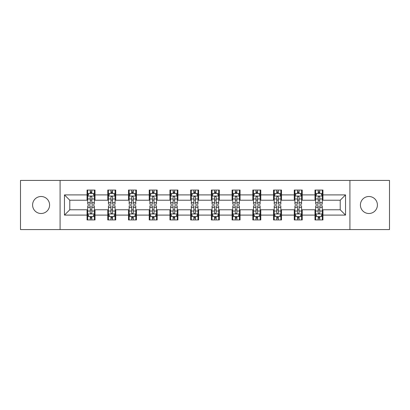<?xml version="1.0" encoding="UTF-8"?>
<svg xmlns="http://www.w3.org/2000/svg" width="410" height="410" viewBox="0 0 410 410"><rect width="100%" height="100%" fill="white"/><g stroke="black" fill="none" stroke-linecap="round" stroke-linejoin="round"><path stroke-width="0.61" d="M368.913 196.498A8.502 8.502 0 0 0 360.41 205A8.502 8.502 0 0 0 368.913 213.502A8.502 8.502 0 0 0 377.41 205A8.502 8.502 0 0 0 368.913 196.498M41.087 196.498A8.502 8.502 0 0 0 32.59 205A8.502 8.502 0 0 0 41.087 213.502A8.502 8.502 0 0 0 49.59 205A8.502 8.502 0 0 0 41.087 196.498M349.914 229.574L389.5 229.574L389.5 180.426L349.914 180.426L349.914 229.574L60.085 229.574L60.085 180.426L20.5 180.426L20.5 229.574L60.085 229.574M349.914 180.426L60.085 180.426M322.952 194.904L322.952 190.055L314.982 190.055L314.982 194.904L302.231 194.904L302.231 190.055L294.262 190.055L294.262 194.904L281.511 194.904L281.511 190.055L273.542 190.055L273.542 194.904L260.791 194.904L260.791 190.055L252.816 190.055L252.816 194.904L240.065 194.904L240.065 190.055L232.096 190.055L232.096 194.904L219.345 194.904L219.345 190.055L211.375 190.055L211.375 194.904L198.624 194.904L198.624 190.055L190.655 190.055L190.655 194.904L177.904 194.904L177.904 190.055L169.935 190.055L169.935 194.904L157.184 194.904L157.184 190.055L149.209 190.055L149.209 194.904L136.458 194.904L136.458 190.055L128.489 190.055L128.489 194.904L115.738 194.904L115.738 190.055L107.768 190.055L107.768 194.904L95.017 194.904L95.017 190.055L87.048 190.055L87.048 194.904L64.467 194.904L64.467 215.096L69.782 209.782L87.048 209.782L87.048 219.945L95.017 219.945L95.017 209.782L107.768 209.782L107.768 219.945L115.738 219.945L115.738 209.782L128.489 209.782L128.489 219.945L136.458 219.945L136.458 209.782L149.209 209.782L149.209 219.945L157.184 219.945L157.184 209.782L169.935 209.782L169.935 219.945L177.904 219.945L177.904 209.782L190.655 209.782L190.655 219.945L198.624 219.945L198.624 209.782L211.375 209.782L211.375 219.945L219.345 219.945L219.345 209.782L232.096 209.782L232.096 219.945L240.065 219.945L240.065 209.782L252.816 209.782L252.816 219.945L260.791 219.945L260.791 209.782L273.542 209.782L273.542 219.945L281.511 219.945L281.511 209.782L294.262 209.782L294.262 219.945L302.231 219.945L302.231 209.782L314.982 209.782L314.982 219.945L322.952 219.945L322.952 209.782L340.218 209.782L340.218 200.218L322.952 200.218L322.952 194.904L345.533 194.904L345.533 215.096L322.952 215.096M314.982 215.096L302.231 215.096M294.262 215.096L281.511 215.096M273.542 215.096L260.791 215.096M252.816 215.096L240.065 215.096M232.096 215.096L219.345 215.096M211.375 215.096L198.624 215.096M190.655 215.096L177.904 215.096M169.935 215.096L157.184 215.096M149.209 215.096L136.458 215.096M128.489 215.096L115.738 215.096M107.768 215.096L95.017 215.096M87.048 215.096L64.467 215.096M314.982 194.904L314.982 200.218L302.231 200.218L302.231 194.904M294.262 194.904L294.262 200.218L281.511 200.218L281.511 194.904M273.542 194.904L273.542 200.218L260.791 200.218L260.791 194.904M252.816 194.904L252.816 200.218L240.065 200.218L240.065 194.904M232.096 194.904L232.096 200.218L219.345 200.218L219.345 194.904M211.375 194.904L211.375 200.218L198.624 200.218L198.624 194.904M190.655 194.904L190.655 200.218L177.904 200.218L177.904 194.904M169.935 194.904L169.935 200.218L157.184 200.218L157.184 194.904M149.209 194.904L149.209 200.218L136.458 200.218L136.458 194.904M128.489 194.904L128.489 200.218L115.738 200.218L115.738 194.904M107.768 194.904L107.768 200.218L95.017 200.218L95.017 194.904M87.048 194.904L87.048 200.218L69.782 200.218L64.467 194.904M69.782 200.218L69.782 209.782M345.533 215.096L340.218 209.782M340.218 200.218L345.533 194.904M87.048 193.376L87.709 193.376M90.236 193.376L91.83 193.376M94.351 193.376L95.017 193.376M87.048 200.085L87.709 200.085M90.236 200.085L91.83 200.085M94.351 200.085L95.017 200.085M87.048 209.915L87.709 209.915M90.236 209.915L91.83 209.915M94.351 209.915L95.017 209.915M87.048 216.623L87.709 216.623M90.236 216.623L91.83 216.623M94.351 216.623L95.017 216.623M107.768 209.915L108.435 209.915M110.956 209.915L112.55 209.915M115.077 209.915L115.738 209.915M107.768 216.623L108.435 216.623M110.956 216.623L112.55 216.623M115.077 216.623L115.738 216.623M107.768 193.376L108.435 193.376M110.956 193.376L112.55 193.376M115.077 193.376L115.738 193.376M107.768 200.085L108.435 200.085M110.956 200.085L112.55 200.085M115.077 200.085L115.738 200.085M128.489 209.915L129.155 209.915M131.677 209.915L133.27 209.915M135.797 209.915L136.458 209.915M128.489 216.623L129.155 216.623M131.677 216.623L133.27 216.623M135.797 216.623L136.458 216.623M128.489 193.376L129.155 193.376M131.677 193.376L133.27 193.376M135.797 193.376L136.458 193.376M128.489 200.085L129.155 200.085M131.677 200.085L133.27 200.085M135.797 200.085L136.458 200.085M149.209 209.915L149.875 209.915M152.402 209.915L153.996 209.915M156.517 209.915L157.184 209.915M149.209 216.623L149.875 216.623M152.402 216.623L153.996 216.623M156.517 216.623L157.184 216.623M149.209 193.376L149.875 193.376M152.402 193.376L153.996 193.376M156.517 193.376L157.184 193.376M149.209 200.085L149.875 200.085M152.402 200.085L153.996 200.085M156.517 200.085L157.184 200.085M169.935 209.915L170.596 209.915M173.123 209.915L174.716 209.915M177.238 209.915L177.904 209.915M169.935 216.623L170.596 216.623M173.123 216.623L174.716 216.623M177.238 216.623L177.904 216.623M169.935 193.376L170.596 193.376M173.123 193.376L174.716 193.376M177.238 193.376L177.904 193.376M169.935 200.085L170.596 200.085M173.123 200.085L174.716 200.085M177.238 200.085L177.904 200.085M190.655 209.915L191.316 209.915M193.843 209.915L195.437 209.915M197.958 209.915L198.624 209.915M190.655 216.623L191.316 216.623M193.843 216.623L195.437 216.623M197.958 216.623L198.624 216.623M190.655 193.376L191.316 193.376M193.843 193.376L195.437 193.376M197.958 193.376L198.624 193.376M190.655 200.085L191.316 200.085M193.843 200.085L195.437 200.085M197.958 200.085L198.624 200.085M211.375 209.915L212.042 209.915M214.563 209.915L216.157 209.915M218.684 209.915L219.345 209.915M211.375 216.623L212.042 216.623M214.563 216.623L216.157 216.623M218.684 216.623L219.345 216.623M211.375 193.376L212.042 193.376M214.563 193.376L216.157 193.376M218.684 193.376L219.345 193.376M211.375 200.085L212.042 200.085M214.563 200.085L216.157 200.085M218.684 200.085L219.345 200.085M232.096 209.915L232.762 209.915M235.284 209.915L236.877 209.915M239.404 209.915L240.065 209.915M232.096 216.623L232.762 216.623M235.284 216.623L236.877 216.623M239.404 216.623L240.065 216.623M232.096 193.376L232.762 193.376M235.284 193.376L236.877 193.376M239.404 193.376L240.065 193.376M232.096 200.085L232.762 200.085M235.284 200.085L236.877 200.085M239.404 200.085L240.065 200.085M252.816 209.915L253.482 209.915M256.004 209.915L257.598 209.915M260.124 209.915L260.791 209.915M252.816 216.623L253.482 216.623M256.004 216.623L257.598 216.623M260.124 216.623L260.791 216.623M252.816 193.376L253.482 193.376M256.004 193.376L257.598 193.376M260.124 193.376L260.791 193.376M252.816 200.085L253.482 200.085M256.004 200.085L257.598 200.085M260.124 200.085L260.791 200.085M273.542 209.915L274.203 209.915M276.729 209.915L278.323 209.915M280.845 209.915L281.511 209.915M273.542 216.623L274.203 216.623M276.729 216.623L278.323 216.623M280.845 216.623L281.511 216.623M273.542 193.376L274.203 193.376M276.729 193.376L278.323 193.376M280.845 193.376L281.511 193.376M273.542 200.085L274.203 200.085M276.729 200.085L278.323 200.085M280.845 200.085L281.511 200.085M294.262 209.915L294.923 209.915M297.45 209.915L299.044 209.915M301.565 209.915L302.231 209.915M294.262 216.623L294.923 216.623M297.45 216.623L299.044 216.623M301.565 216.623L302.231 216.623M294.262 193.376L294.923 193.376M297.45 193.376L299.044 193.376M301.565 193.376L302.231 193.376M294.262 200.085L294.923 200.085M297.45 200.085L299.044 200.085M301.565 200.085L302.231 200.085M314.982 209.915L315.649 209.915M318.17 209.915L319.764 209.915M322.291 209.915L322.952 209.915M314.982 216.623L315.649 216.623M318.17 216.623L319.764 216.623M322.291 216.623L322.952 216.623M314.982 193.376L315.649 193.376M318.17 193.376L319.764 193.376M322.291 193.376L322.952 193.376M314.982 200.085L315.649 200.085M318.17 200.085L319.764 200.085M322.291 200.085L322.952 200.085M91.83 191.783L90.236 191.783M94.351 202.54L91.83 202.54L91.83 204.2L94.351 204.2L94.351 196.098L93.024 193.443L89.042 193.443L87.709 196.098L87.709 204.2L90.236 204.2L90.236 202.54L87.709 202.54M87.709 196.098L87.709 190.055M94.351 196.098L94.351 190.055M90.236 193.443L90.236 190.055M91.83 190.055L91.83 193.443M91.83 202.54L91.83 197.097C91.297 196.072 90.769 196.072 90.236 197.097L90.236 202.54M90.236 218.217L91.83 218.217M87.709 207.46L90.236 207.46L90.236 205.799L87.709 205.799L87.709 213.902L89.042 216.557L93.024 216.557L94.351 213.902L94.351 205.799L91.83 205.799L91.83 207.46L94.351 207.46M94.351 213.902L94.351 219.945M87.709 213.902L87.709 219.945M91.83 216.557L91.83 219.945M90.236 219.945L90.236 216.557M90.236 207.46L90.236 212.903C90.764 213.928 91.297 213.928 91.83 212.903L91.83 207.46M112.55 191.783L110.956 191.783M115.077 202.54L112.55 202.54L112.55 204.2L115.077 204.2L115.077 196.098L113.744 193.443L109.762 193.443L108.435 196.098L108.435 204.2L110.956 204.2L110.956 202.54L108.435 202.54M108.435 196.098L108.435 190.055M115.077 196.098L115.077 190.055M110.956 193.443L110.956 190.055M112.55 190.055L112.55 193.443M112.55 202.54L112.55 197.097C112.022 196.072 111.489 196.072 110.956 197.097L110.956 202.54M133.27 191.783L131.677 191.783M135.797 202.54L133.27 202.54L133.27 204.2L135.797 204.2L135.797 196.098L134.47 193.443L130.482 193.443L129.155 196.098L129.155 204.2L131.677 204.2L131.677 202.54L129.155 202.54M129.155 196.098L129.155 190.055M135.797 196.098L135.797 190.055M131.677 193.443L131.677 190.055M133.27 190.055L133.27 193.443M133.27 202.54L133.27 197.097C132.743 196.072 132.21 196.072 131.677 197.097L131.677 202.54M110.956 218.217L112.55 218.217M108.435 207.46L110.956 207.46L110.956 205.799L108.435 205.799L108.435 213.902L109.762 216.557L113.744 216.557L115.077 213.902L115.077 205.799L112.55 205.799L112.55 207.46L115.077 207.46M115.077 213.902L115.077 219.945M108.435 213.902L108.435 219.945M112.55 216.557L112.55 219.945M110.956 219.945L110.956 216.557M110.956 207.46L110.956 212.903C111.489 213.928 112.017 213.928 112.55 212.903L112.55 207.46M131.677 218.217L133.27 218.217M129.155 207.46L131.677 207.46L131.677 205.799L129.155 205.799L129.155 213.902L130.482 216.557L134.47 216.557L135.797 213.902L135.797 205.799L133.27 205.799L133.27 207.46L135.797 207.46M135.797 213.902L135.797 219.945M129.155 213.902L129.155 219.945M133.27 216.557L133.27 219.945M131.677 219.945L131.677 216.557M131.677 207.46L131.677 212.903C132.21 213.928 132.743 213.928 133.27 212.903L133.27 207.46M153.996 191.783L152.402 191.783M156.517 202.54L153.996 202.54L153.996 204.2L156.517 204.2L156.517 196.098L155.19 193.443L151.203 193.443L149.875 196.098L149.875 204.2L152.402 204.2L152.402 202.54L149.875 202.54M149.875 196.098L149.875 190.055M156.517 196.098L156.517 190.055M152.402 193.443L152.402 190.055M153.996 190.055L153.996 193.443M153.996 202.54L153.996 197.097C153.463 196.072 152.93 196.072 152.402 197.097L152.402 202.54M174.716 191.783L173.123 191.783M177.238 202.54L174.716 202.54L174.716 204.2L177.238 204.2L177.238 196.098L175.91 193.443L171.923 193.443L170.596 196.098L170.596 204.2L173.123 204.2L173.123 202.54L170.596 202.54M170.596 196.098L170.596 190.055M177.238 196.098L177.238 190.055M173.123 193.443L173.123 190.055M174.716 190.055L174.716 193.443M174.716 202.54L174.716 197.097C174.183 196.072 173.655 196.072 173.123 197.097L173.123 202.54M195.437 191.783L193.843 191.783M197.958 202.54L195.437 202.54L195.437 204.2L197.958 204.2L197.958 196.098L196.631 193.443L192.649 193.443L191.316 196.098L191.316 204.2L193.843 204.2L193.843 202.54L191.316 202.54M191.316 196.098L191.316 190.055M197.958 196.098L197.958 190.055M193.843 193.443L193.843 190.055M195.437 190.055L195.437 193.443M195.437 202.54L195.437 197.097C194.904 196.072 194.376 196.072 193.843 197.097L193.843 202.54M152.402 218.217L153.996 218.217M149.875 207.46L152.402 207.46L152.402 205.799L149.875 205.799L149.875 213.902L151.203 216.557L155.19 216.557L156.517 213.902L156.517 205.799L153.996 205.799L153.996 207.46L156.517 207.46M156.517 213.902L156.517 219.945M149.875 213.902L149.875 219.945M153.996 216.557L153.996 219.945M152.402 219.945L152.402 216.557M152.402 207.46L152.402 212.903C152.93 213.928 153.463 213.928 153.996 212.903L153.996 207.46M173.123 218.217L174.716 218.217M170.596 207.46L173.123 207.46L173.123 205.799L170.596 205.799L170.596 213.902L171.923 216.557L175.91 216.557L177.238 213.902L177.238 205.799L174.716 205.799L174.716 207.46L177.238 207.46M177.238 213.902L177.238 219.945M170.596 213.902L170.596 219.945M174.716 216.557L174.716 219.945M173.123 219.945L173.123 216.557M173.123 207.46L173.123 212.903C173.65 213.928 174.183 213.928 174.716 212.903L174.716 207.46M193.843 218.217L195.437 218.217M191.316 207.46L193.843 207.46L193.843 205.799L191.316 205.799L191.316 213.902L192.649 216.557L196.631 216.557L197.958 213.902L197.958 205.799L195.437 205.799L195.437 207.46L197.958 207.46M197.958 213.902L197.958 219.945M191.316 213.902L191.316 219.945M195.437 216.557L195.437 219.945M193.843 219.945L193.843 216.557M193.843 207.46L193.843 212.903C194.371 213.928 194.904 213.928 195.437 212.903L195.437 207.46M216.157 191.783L214.563 191.783M218.684 202.54L216.157 202.54L216.157 204.2L218.684 204.2L218.684 196.098L217.351 193.443L213.369 193.443L212.042 196.098L212.042 204.2L214.563 204.2L214.563 202.54L212.042 202.54M212.042 196.098L212.042 190.055M218.684 196.098L218.684 190.055M214.563 193.443L214.563 190.055M216.157 190.055L216.157 193.443M216.157 202.54L216.157 197.097C215.629 196.072 215.096 196.072 214.563 197.097L214.563 202.54M214.563 218.217L216.157 218.217M212.042 207.46L214.563 207.46L214.563 205.799L212.042 205.799L212.042 213.902L213.369 216.557L217.351 216.557L218.684 213.902L218.684 205.799L216.157 205.799L216.157 207.46L218.684 207.46M218.684 213.902L218.684 219.945M212.042 213.902L212.042 219.945M216.157 216.557L216.157 219.945M214.563 219.945L214.563 216.557M214.563 207.46L214.563 212.903C215.096 213.928 215.624 213.928 216.157 212.903L216.157 207.46M236.877 191.783L235.284 191.783M239.404 202.54L236.877 202.54L236.877 204.2L239.404 204.2L239.404 196.098L238.077 193.443L234.089 193.443L232.762 196.098L232.762 204.2L235.284 204.2L235.284 202.54L232.762 202.54M232.762 196.098L232.762 190.055M239.404 196.098L239.404 190.055M235.284 193.443L235.284 190.055M236.877 190.055L236.877 193.443M236.877 202.54L236.877 197.097C236.35 196.072 235.817 196.072 235.284 197.097L235.284 202.54M235.284 218.217L236.877 218.217M232.762 207.46L235.284 207.46L235.284 205.799L232.762 205.799L232.762 213.902L234.089 216.557L238.077 216.557L239.404 213.902L239.404 205.799L236.877 205.799L236.877 207.46L239.404 207.46M239.404 213.902L239.404 219.945M232.762 213.902L232.762 219.945M236.877 216.557L236.877 219.945M235.284 219.945L235.284 216.557M235.284 207.46L235.284 212.903C235.817 213.928 236.344 213.928 236.877 212.903L236.877 207.46M257.598 191.783L256.004 191.783M260.124 202.54L257.598 202.54L257.598 204.2L260.124 204.2L260.124 196.098L258.797 193.443L254.81 193.443L253.482 196.098L253.482 204.2L256.004 204.2L256.004 202.54L253.482 202.54M253.482 196.098L253.482 190.055M260.124 196.098L260.124 190.055M256.004 193.443L256.004 190.055M257.598 190.055L257.598 193.443M257.598 202.54L257.598 197.097C257.07 196.072 256.537 196.072 256.004 197.097L256.004 202.54M256.004 218.217L257.598 218.217M253.482 207.46L256.004 207.46L256.004 205.799L253.482 205.799L253.482 213.902L254.81 216.557L258.797 216.557L260.124 213.902L260.124 205.799L257.598 205.799L257.598 207.46L260.124 207.46M260.124 213.902L260.124 219.945M253.482 213.902L253.482 219.945M257.598 216.557L257.598 219.945M256.004 219.945L256.004 216.557M256.004 207.46L256.004 212.903C256.537 213.928 257.07 213.928 257.598 212.903L257.598 207.46M278.323 191.783L276.729 191.783M280.845 202.54L278.323 202.54L278.323 204.2L280.845 204.2L280.845 196.098L279.517 193.443L275.53 193.443L274.203 196.098L274.203 204.2L276.729 204.2L276.729 202.54L274.203 202.54M274.203 196.098L274.203 190.055M280.845 196.098L280.845 190.055M276.729 193.443L276.729 190.055M278.323 190.055L278.323 193.443M278.323 202.54L278.323 197.097C277.79 196.072 277.257 196.072 276.729 197.097L276.729 202.54M276.729 218.217L278.323 218.217M274.203 207.46L276.729 207.46L276.729 205.799L274.203 205.799L274.203 213.902L275.53 216.557L279.517 216.557L280.845 213.902L280.845 205.799L278.323 205.799L278.323 207.46L280.845 207.46M280.845 213.902L280.845 219.945M274.203 213.902L274.203 219.945M278.323 216.557L278.323 219.945M276.729 219.945L276.729 216.557M276.729 207.46L276.729 212.903C277.257 213.928 277.79 213.928 278.323 212.903L278.323 207.46M299.044 191.783L297.45 191.783M301.565 202.54L299.044 202.54L299.044 204.2L301.565 204.2L301.565 196.098L300.238 193.443L296.256 193.443L294.923 196.098L294.923 204.2L297.45 204.2L297.45 202.54L294.923 202.54M294.923 196.098L294.923 190.055M301.565 196.098L301.565 190.055M297.45 193.443L297.45 190.055M299.044 190.055L299.044 193.443M299.044 202.54L299.044 197.097C298.511 196.072 297.983 196.072 297.45 197.097L297.45 202.54M297.45 218.217L299.044 218.217M294.923 207.46L297.45 207.46L297.45 205.799L294.923 205.799L294.923 213.902L296.256 216.557L300.238 216.557L301.565 213.902L301.565 205.799L299.044 205.799L299.044 207.46L301.565 207.46M301.565 213.902L301.565 219.945M294.923 213.902L294.923 219.945M299.044 216.557L299.044 219.945M297.45 219.945L297.45 216.557M297.45 207.46L297.45 212.903C297.978 213.928 298.511 213.928 299.044 212.903L299.044 207.46M319.764 191.783L318.17 191.783M322.291 202.54L319.764 202.54L319.764 204.2L322.291 204.2L322.291 196.098L320.958 193.443L316.976 193.443L315.649 196.098L315.649 204.2L318.17 204.2L318.17 202.54L315.649 202.54M315.649 196.098L315.649 190.055M322.291 196.098L322.291 190.055M318.17 193.443L318.17 190.055M319.764 190.055L319.764 193.443M319.764 202.54L319.764 197.097C319.236 196.072 318.703 196.072 318.17 197.097L318.17 202.54M318.17 218.217L319.764 218.217M315.649 207.46L318.17 207.46L318.17 205.799L315.649 205.799L315.649 213.902L316.976 216.557L320.958 216.557L322.291 213.902L322.291 205.799L319.764 205.799L319.764 207.46L322.291 207.46M322.291 213.902L322.291 219.945M315.649 213.902L315.649 219.945M319.764 216.557L319.764 219.945M318.17 219.945L318.17 216.557M318.17 207.46L318.17 212.903C318.703 213.928 319.231 213.928 319.764 212.903L319.764 207.46M94.32 196.036L87.745 196.036M87.709 193.602L88.96 193.602M93.106 193.602L94.351 193.602M90.236 198.978L87.709 198.978M94.351 198.978L91.83 198.978M91.83 192.628L90.236 192.628M87.745 213.964L94.32 213.964M94.351 216.398L93.106 216.398M88.96 216.398L87.709 216.398M91.83 211.022L94.351 211.022M87.709 211.022L90.236 211.022M90.236 217.372L91.83 217.372M115.041 196.036L108.465 196.036M108.435 193.602L109.68 193.602M113.826 193.602L115.077 193.602M110.956 198.978L108.435 198.978M115.077 198.978L112.55 198.978M112.55 192.628L110.956 192.628M135.761 196.036L129.186 196.036M129.155 193.602L130.4 193.602M134.547 193.602L135.797 193.602M131.677 198.978L129.155 198.978M135.797 198.978L133.27 198.978M133.27 192.628L131.677 192.628M108.465 213.964L115.041 213.964M115.077 216.398L113.826 216.398M109.68 216.398L108.435 216.398M112.55 211.022L115.077 211.022M108.435 211.022L110.956 211.022M110.956 217.372L112.55 217.372M129.186 213.964L135.761 213.964M135.797 216.398L134.547 216.398M130.4 216.398L129.155 216.398M133.27 211.022L135.797 211.022M129.155 211.022L131.677 211.022M131.677 217.372L133.27 217.372M156.482 196.036L149.911 196.036M149.875 193.602L151.126 193.602M155.267 193.602L156.517 193.602M152.402 198.978L149.875 198.978M156.517 198.978L153.996 198.978M153.996 192.628L152.402 192.628M177.207 196.036L170.632 196.036M170.596 193.602L171.846 193.602M175.992 193.602L177.238 193.602M173.123 198.978L170.596 198.978M177.238 198.978L174.716 198.978M174.716 192.628L173.123 192.628M197.927 196.036L191.352 196.036M191.316 193.602L192.567 193.602M196.713 193.602L197.958 193.602M193.843 198.978L191.316 198.978M197.958 198.978L195.437 198.978M195.437 192.628L193.843 192.628M149.911 213.964L156.482 213.964M156.517 216.398L155.267 216.398M151.126 216.398L149.875 216.398M153.996 211.022L156.517 211.022M149.875 211.022L152.402 211.022M152.402 217.372L153.996 217.372M170.632 213.964L177.207 213.964M177.238 216.398L175.992 216.398M171.846 216.398L170.596 216.398M174.716 211.022L177.238 211.022M170.596 211.022L173.123 211.022M173.123 217.372L174.716 217.372M191.352 213.964L197.927 213.964M197.958 216.398L196.713 216.398M192.567 216.398L191.316 216.398M195.437 211.022L197.958 211.022M191.316 211.022L193.843 211.022M193.843 217.372L195.437 217.372M218.648 196.036L212.072 196.036M212.042 193.602L213.287 193.602M217.433 193.602L218.684 193.602M214.563 198.978L212.042 198.978M218.684 198.978L216.157 198.978M216.157 192.628L214.563 192.628M212.072 213.964L218.648 213.964M218.684 216.398L217.433 216.398M213.287 216.398L212.042 216.398M216.157 211.022L218.684 211.022M212.042 211.022L214.563 211.022M214.563 217.372L216.157 217.372M239.368 196.036L232.793 196.036M232.762 193.602L234.007 193.602M238.154 193.602L239.404 193.602M235.284 198.978L232.762 198.978M239.404 198.978L236.877 198.978M236.877 192.628L235.284 192.628M232.793 213.964L239.368 213.964M239.404 216.398L238.154 216.398M234.007 216.398L232.762 216.398M236.877 211.022L239.404 211.022M232.762 211.022L235.284 211.022M235.284 217.372L236.877 217.372M260.089 196.036L253.518 196.036M253.482 193.602L254.733 193.602M258.874 193.602L260.124 193.602M256.004 198.978L253.482 198.978M260.124 198.978L257.598 198.978M257.598 192.628L256.004 192.628M253.518 213.964L260.089 213.964M260.124 216.398L258.874 216.398M254.733 216.398L253.482 216.398M257.598 211.022L260.124 211.022M253.482 211.022L256.004 211.022M256.004 217.372L257.598 217.372M280.814 196.036L274.239 196.036M274.203 193.602L275.453 193.602M279.599 193.602L280.845 193.602M276.729 198.978L274.203 198.978M280.845 198.978L278.323 198.978M278.323 192.628L276.729 192.628M274.239 213.964L280.814 213.964M280.845 216.398L279.599 216.398M275.453 216.398L274.203 216.398M278.323 211.022L280.845 211.022M274.203 211.022L276.729 211.022M276.729 217.372L278.323 217.372M301.534 196.036L294.959 196.036M294.923 193.602L296.174 193.602M300.32 193.602L301.565 193.602M297.45 198.978L294.923 198.978M301.565 198.978L299.044 198.978M299.044 192.628L297.45 192.628M294.959 213.964L301.534 213.964M301.565 216.398L300.32 216.398M296.174 216.398L294.923 216.398M299.044 211.022L301.565 211.022M294.923 211.022L297.45 211.022M297.45 217.372L299.044 217.372M322.255 196.036L315.68 196.036M315.649 193.602L316.894 193.602M321.04 193.602L322.291 193.602M318.17 198.978L315.649 198.978M322.291 198.978L319.764 198.978M319.764 192.628L318.17 192.628M315.68 213.964L322.255 213.964M322.291 216.398L321.04 216.398M316.894 216.398L315.649 216.398M319.764 211.022L322.291 211.022M315.649 211.022L318.17 211.022M318.17 217.372L319.764 217.372"/></g></svg>

